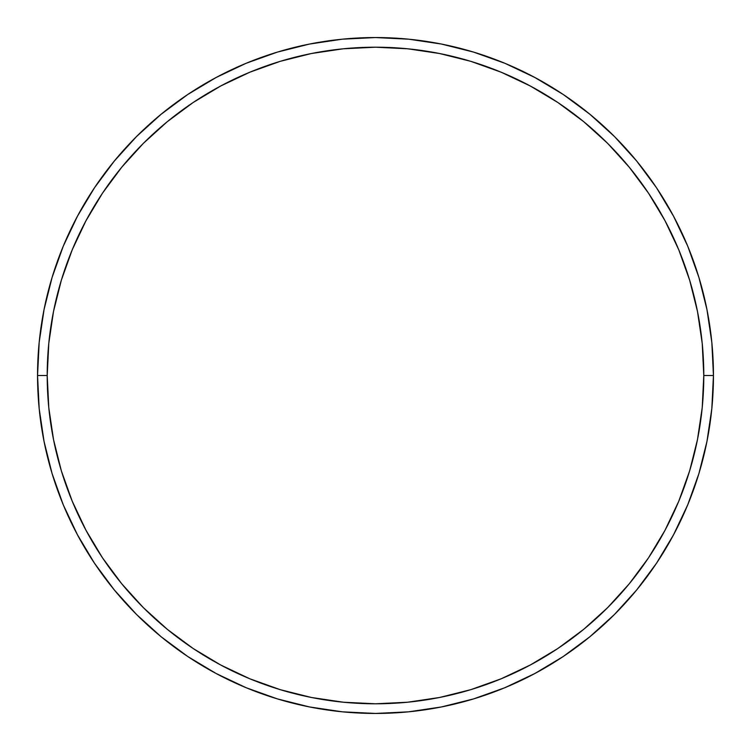 <?xml version="1.0" encoding="UTF-8"?>
<svg xmlns="http://www.w3.org/2000/svg" width="751" height="751" viewBox="0 0 751 751"><rect width="100%" height="100%" fill="white"/><g stroke="black" fill="none" stroke-linecap="round" stroke-linejoin="round"><path stroke-width="1.13" d="M37.55 375.5L47.21 375.5A328.29 328.29 0 0 1 375.5 47.21A328.29 328.29 0 0 1 703.79 375.5L713.45 375.5A337.95 337.95 0 0 0 375.5 37.55A337.95 337.95 0 0 0 37.55 375.5A337.95 337.95 0 0 1 375.5 37.55A337.95 337.95 0 0 1 713.45 375.5A337.95 337.95 0 0 1 375.5 713.45A337.95 337.95 0 0 1 37.55 375.5L39.174 342.372L44.046 309.572L52.101 277.401L63.272 246.168L77.456 216.194L94.504 187.741L114.265 161.108L136.532 136.532L161.108 114.265L187.741 94.504L216.194 77.456L246.168 63.272L277.401 52.101L309.572 44.046L342.372 39.174L375.5 37.55L408.628 39.174L441.428 44.046L473.599 52.101L504.832 63.272L534.806 77.456L563.259 94.504L589.892 114.265L614.468 136.532L636.735 161.108L656.496 187.741L673.544 216.194L687.728 246.168L698.899 277.401L706.954 309.572L711.826 342.372L713.45 375.5L711.826 408.628L706.954 441.428L698.899 473.599L687.728 504.832L673.544 534.806L656.496 563.259L636.735 589.892L614.468 614.468L589.892 636.735L563.259 656.496L534.806 673.544L504.832 687.728L473.599 698.899L441.428 706.954L408.628 711.826L375.5 713.45L342.372 711.826L309.572 706.954L277.401 698.899L246.168 687.728L216.194 673.544L187.741 656.496L161.108 636.735L136.532 614.468L114.265 589.892L94.504 563.259L77.456 534.806L63.272 504.832L52.101 473.599L44.046 441.428L39.174 408.628L37.55 375.5A337.95 337.95 0 0 0 375.5 713.45A337.95 337.95 0 0 0 713.45 375.5L703.79 375.5L702.213 343.32L697.482 311.449L689.662 280.198L678.801 249.867L665.029 220.747L648.47 193.11L629.272 167.229L607.643 143.357L583.771 121.728L557.89 102.53L530.253 85.971L501.133 72.199L470.802 61.338L439.551 53.518L407.68 48.787L375.5 47.21L343.32 48.787L311.449 53.518L280.198 61.338L249.867 72.199L220.747 85.971L193.11 102.53L167.229 121.728L143.357 143.357L121.728 167.229L102.53 193.11L85.971 220.747L72.199 249.867L61.338 280.198L53.518 311.449L48.787 343.32L47.21 375.5L48.787 407.68L53.518 439.551L61.338 470.802L72.199 501.133L85.971 530.253L102.53 557.89L121.728 583.771L143.357 607.643L167.229 629.272L193.11 648.47L220.747 665.029L249.867 678.801L280.198 689.662L311.449 697.482L343.32 702.213L375.5 703.79L407.68 702.213L439.551 697.482L470.802 689.662L501.133 678.801L530.253 665.029L557.89 648.47L583.771 629.272L607.643 607.643L629.272 583.771L648.47 557.89L665.029 530.253L678.801 501.133L689.662 470.802L697.482 439.551L702.213 407.68L703.79 375.5A328.29 328.29 0 0 1 375.5 703.79A328.29 328.29 0 0 1 47.21 375.5L37.55 375.5"/></g></svg>
